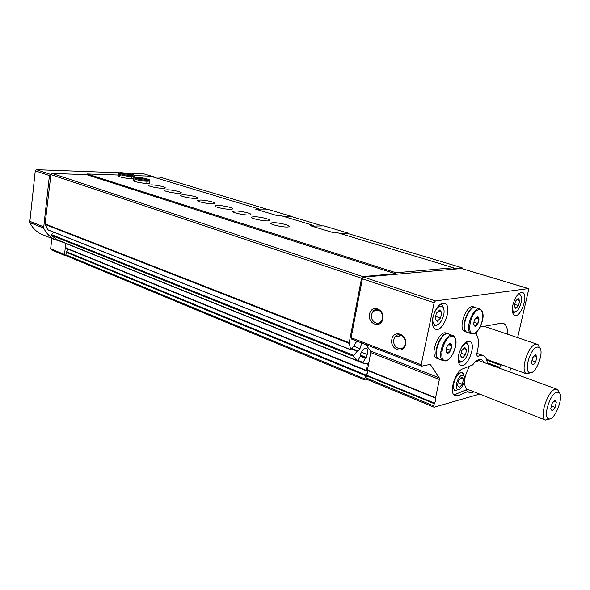 <?xml version="1.0" encoding="UTF-8"?>
<svg xmlns="http://www.w3.org/2000/svg" width="590" height="590" viewBox="0 0 590 590"><rect width="100%" height="100%" fill="white"/><g stroke="black" fill="none" stroke-linecap="round" stroke-linejoin="round"><path stroke-width="0.89" d="M461.594 347.112C463.902 343.97 465.894 343.048 467.553 344.346C468.807 345.755 469.087 348.203 468.386 351.692C466.55 358.093 463.969 361.412 460.65 361.655C458.954 361.132 458.224 359.163 458.467 355.741M465.495 354.819L466.646 349.568L464.773 347.451L461.727 350.622L460.576 355.918L462.472 357.997L465.495 354.819L461.159 353.233M515.97 297.102C517.696 295.015 519.163 294.432 520.373 295.354C521.626 296.681 521.885 299.167 521.132 302.788C519.473 308.57 517.246 311.608 514.443 311.904C513.212 311.631 512.533 310.318 512.408 307.987M518.551 305.598L519.694 300.598L518.153 298.407L515.446 301.247L514.303 306.284L515.867 308.445L518.551 305.598L514.731 304.396M434.27 312.811C437.094 307.066 439.889 305.052 442.648 306.763C444.093 308.364 444.454 311.055 443.732 314.839C441.866 321.506 439.115 324.965 435.486 325.208C432.839 324.198 432.146 320.908 433.392 315.34M440.575 318.054L441.77 312.42L439.653 310.001L436.334 313.246L435.14 318.925L437.271 321.314L440.575 318.054L435.678 316.373M340.187 233.515L347.178 233.301L462.118 267.794L453.754 268.531L453.481 267.735L395.986 272.742L395.271 273.701L362.82 276.57L361.545 278.237L349.214 342.702L350.667 349.737L354.797 344.995L355.246 343.21L357.134 341.219M462.435 268.738L462.118 267.794M291.386 216.552L283.62 216.427L290.774 216.375L322.501 225.896M134.727 175.606L150.273 176.145L259.357 209.096L255.625 209.096L277.536 215.733L281.246 215.711L313.777 225.535L310.104 225.609L334.25 232.925L337.878 232.814L453.481 267.735M313.777 225.535L314.02 226.066M273.222 222.688L271.201 222.946C267.536 224.163 286.143 228.131 288.96 226.722C291.954 225.756 279.144 222.489 273.222 222.688M254.047 216.737L251.915 217.002C248.419 218.197 266.783 222.002 269.431 220.623C272.248 219.687 259.925 216.589 254.047 216.737M235.513 210.984L233.279 211.25C229.945 212.43 248.073 216.088 250.558 214.731C253.213 213.823 241.34 210.881 235.513 210.984M217.592 205.423L215.254 205.689C212.076 206.847 229.975 210.365 232.32 209.037C234.813 208.159 223.367 205.357 217.592 205.423M200.253 200.04L197.82 200.298C194.789 201.441 212.466 204.833 214.672 203.528C217.017 202.68 205.969 200.017 200.253 200.04M183.46 194.825L180.938 195.083C178.047 196.205 195.519 199.479 197.591 198.203C199.796 197.377 189.125 194.84 183.46 194.825M167.199 189.781L164.588 190.032C161.83 191.131 179.102 194.294 181.049 193.048C183.129 192.252 172.804 189.825 167.199 189.781M151.438 184.884L148.746 185.135C146.114 186.204 163.187 189.272 165.023 188.048C166.985 187.281 156.984 184.965 151.438 184.884M135.081 180.134L133.392 180.385C130.877 181.432 147.766 184.397 149.484 183.21L149.543 182.797M120.161 175.532L118.494 175.776C116.333 176.646 129.793 179.257 133.62 178.704M118.59 175.046L87.217 173.954L395.986 272.742M152.736 176.897L160.067 177.14L268.952 209.826L259.733 209.819L259.357 209.096M469.662 366.139C464.271 375.837 463.157 383.389 466.299 388.803L545.411 420.073L549.637 418.93M467.995 389.761L468.113 391.686C469.559 393.088 471.388 393.176 473.608 391.959M453.99 394.961L467.074 389.407M484.501 362.695L481.27 359.325C478.615 358.912 475.724 360.8 472.605 364.989L462.811 368.809C455.178 371.14 448.695 392.955 454.809 395.639L458.15 395.661L467.929 391.495M517.622 337.642L528.596 289.904L528.404 288.576L435.42 300.944L434.144 302.736L421.194 364.731L421.784 366.139L430.265 364.391L439.248 377.836L439.373 379.459L435.516 398.125C436.113 399.526 435.759 401.2 434.447 403.132L433.716 405.905L434.262 407.189L479.301 394.186M509.738 371.929L510.63 368.064M461.52 268.487L363.661 277.116L362.393 278.782L351.116 337.694L351.566 339.066M391.834 339.353C389.702 349.405 403.545 354.738 405.61 344.516C407.742 334.279 393.751 329.191 391.834 339.353M369.532 314.146C367.489 324.087 380.86 329.058 382.836 318.947C384.872 308.828 371.376 304.101 369.532 314.146M365.771 344.56L370.564 351.013L370.749 352.577L367.4 370.373C368.079 371.752 367.769 373.345 366.456 375.152L365.793 377.784L366.176 379.046M498.41 367.784L499.937 367.393L501.367 364.701M487.362 363.742C487.045 359.657 485.828 357.002 483.719 355.777C482.104 354.929 480.216 355.106 478.04 356.316L476.801 355.866M477.015 331.543L476.661 334.928C478.674 338.439 478.977 343.579 477.561 350.349L476.794 353.823L477.214 356.39L478.04 356.316M507.621 334.25C507.725 328.645 506.478 325.09 503.882 323.593L501.013 323.231L480.172 327.059M458.659 354.789C457.626 360.21 458.224 363.691 460.429 365.24C466.97 369.51 476.949 344.457 469.965 341.359C465.326 340.681 461.557 345.157 458.659 354.789M512.917 304.838C511.818 310.392 512.341 313.887 514.48 315.318C520.387 318.829 528.95 294.919 522.651 292.507C518.735 292.072 515.49 296.187 512.917 304.838M432.876 317.405C431.806 323.357 432.566 327.207 435.147 328.962C442.618 333.645 452.995 306.881 445.044 303.467C439.919 302.641 435.863 307.287 432.876 317.405M87.217 173.954L86.56 174.633L395.271 273.701M86.56 174.633L52.067 173.453L362.82 276.57M52.067 173.453L50.902 174.625L361.545 278.237M50.902 174.625L45.098 223.935L47.702 229.702M353.801 346.219L359.981 348.638L361.751 343.004M359.981 348.638L358.3 351.065L357.216 351.197L353.823 355.409L353.646 356.331L357.879 360.866L360.615 355.586L360.579 354.007L362.009 351.279C363.529 348.668 365.062 347.658 366.619 348.248C368.02 349.346 368.226 351.426 367.223 354.479L363.116 362.474L363.204 363.241L367.4 363.536L366.368 370.409L366.751 370.999C367.518 372.238 367.187 373.551 365.748 374.938L364.709 378.869L364.981 380.085L367.57 379.621M53.948 232.268L51.441 234.591L51.367 235.299L56.485 239.481M62.171 241.775L363.145 363.219L62.348 242.025M67.172 243.965L66.832 248.611L366.471 370.896L66.832 248.611M66.405 255.831L65.844 254.769L66.515 251.753C67.865 250.883 68.093 249.887 67.194 248.759M452.493 387.011L454.595 390.248M461.896 372.615L457.656 373.404M371.508 314.441C370.019 320.643 377.29 326.159 380.993 321.55C386.251 316.085 378.138 305.384 373.153 311.129L371.508 314.441M393.84 339.648C392.188 346.264 400.492 351.957 404.069 346.573C408.966 340.423 399.71 330.422 395.123 336.802L393.84 339.648M515.402 311.822L512.806 313.091M519.333 293.178L520.69 295.693M464.013 375.83L462.449 372.828C458.954 372.305 456.1 375.675 453.887 382.947C453.142 386.826 453.555 389.326 455.126 390.455L458.828 389.496M456.52 383.33C455.871 386.841 456.35 388.899 457.936 389.518C461.66 390.787 466.897 378.153 463.755 375.513C460.952 374.399 458.541 377.01 456.52 383.33M461.609 377.091L458.577 380.329L457.434 385.543L459.33 387.483L462.346 384.238L463.482 379.06L461.609 377.091M460.746 378.013L463.482 379.06M458.083 382.586L462.346 384.238M462.022 361.53L458.659 362.835M466.284 341.794L468.032 344.966M437.397 324.913L433.119 326.454M440.929 303.88L441.814 304.484L443.348 307.715M441.77 312.42L438.355 311.262M519.694 300.598L516.892 299.727M466.646 349.568L463.747 348.52M559.305 392.807L557.609 389.503L555.153 389.23C547.623 390.846 539.076 417.307 545.212 419.962M556.761 392.188C550.175 393.655 542.837 416.909 548.368 418.738C554.172 422.293 564.733 395.757 558.87 392.409L556.761 392.188M550.699 408.951L551.997 403.582L554.829 400.153L556.355 402.092L555.057 407.417L552.24 410.854L550.699 408.951M553.966 401.193L556.355 402.092M551.399 406.031L555.057 407.417M475.297 326.3L474.161 325.85C473.261 321.808 474.397 318.821 477.561 316.896C480.525 316.653 478.269 325.99 475.297 326.3M477.045 317L478.77 318.969L477.782 323.475L475.245 326.093L473.674 324.205M467.693 332.472L466.882 332.192C459.735 329.183 469.456 303.599 476.16 307.774L479.515 308.872M467.273 332.325L466.461 332.045C459.308 329.036 469.028 303.459 475.732 307.633M465.355 331.661L464.544 331.374C457.375 328.357 467.081 302.825 473.8 306.999L474.921 307.368M475.783 317.973L478.77 318.969M473.829 322.133L477.782 323.475M447.788 353.204L446.475 352.687C445.598 348.483 446.822 345.445 450.155 343.564C453.238 343.38 450.93 352.761 447.788 353.204M449.55 343.682L451.416 345.607L450.428 350.217L447.729 352.99L446.018 351.146L446.077 349.413M439.816 359.428L438.93 359.089C431.438 355.667 441.999 329.574 448.997 334.169L452.309 335.341M439.395 359.266L438.503 358.934C431.01 355.512 441.571 329.419 448.562 334.014M438.031 358.602L436.571 358.204C429.063 354.774 439.602 328.726 446.615 333.328L447.67 333.697M444.978 340.378L445.369 341.522M441.755 351.456L440.723 352.075M448.378 344.508L451.416 345.607M446.224 348.683L450.428 350.217M258.022 209.819L269.601 209.826L291.416 216.368M347.672 233.448L347.753 232.998L323.954 225.867L311.763 226.11M339.316 233.249L347.753 232.998M51.101 174.426L49.42 175.577L43.63 228.057C46.293 233.264 49.973 237.092 54.656 239.54L62.208 241.885M65.829 243.427L64.472 254.474L64.907 255.485L66.006 255.536M154.145 176.941L143.267 173.659L125.205 172.988M120.22 172.804L36.418 169.691L35.267 170.834L29.736 222.563C32.421 227.71 36.101 231.509 40.791 233.942L44.656 235.499M51.891 238.419L50.652 248.729L51.219 249.784M399.113 336.101L399.415 334.832M539.821 347.96L538.161 344.744L535.691 344.236C528.08 345.209 519.982 371.228 526.457 373.809L531.089 372.673M537.202 347.016C530.38 347.96 523.485 371.494 529.665 372.659C535.683 375.255 544.924 351.124 539.326 347.444L537.202 347.016M531.413 363.012L532.63 357.835L535.396 354.701L536.929 356.744L535.72 361.891L532.969 365.026L531.413 363.012M534.378 355.858L536.929 356.744M531.981 360.579L535.72 361.891M131.725 178.748L132.02 176.572L134.793 176.012M131.6 178.748L131.895 176.572L131.341 175.606C125.618 175.488 117.971 173.04 120.117 173.46L120.382 173.88M131.43 175.606L132.02 176.572M146.866 183.453L147.175 181.241L149.786 181.012C149.432 180.297 151.807 180.164 145.228 178.387C137.522 176.971 133.215 177.052 133.694 178.187C131.835 178.903 141.556 181.13 147.05 181.241L146.475 180.26C140.612 180.149 132.787 177.605 135.036 178.055L135.309 178.468M146.74 183.446L147.05 181.241M146.527 180.267L147.175 181.241M465.51 390.329L467.944 391.281M455.443 394.585L458.15 395.661M528.242 288.554L461.269 268.413M435.42 300.944L363.661 277.116M434.144 302.736L362.393 278.782M421.194 364.731L351.116 337.694M430.486 364.613L429.793 364.34M439.248 377.836L370.564 351.013M439.373 379.459L370.749 352.577M435.479 397.667L367.341 369.93M435.516 398.125L367.4 370.373M434.447 403.132L366.456 375.152M434.188 403.671L366.213 375.66M433.716 405.905L365.793 377.784M501.198 365.476L486.779 360.232M499.937 367.393L487.274 362.769M45.098 223.935L349.214 342.702M45.15 224.473L349.184 343.387M47.289 229.54L350.548 349.568M351.913 348.543L358.3 351.065M351.574 348.963L357.216 351.197M51.441 234.591L353.823 355.409M51.367 235.299L353.646 356.331M56.389 239.444L357.865 360.851L56.411 239.459M361.515 352.23L367.223 354.479M360.711 355.232L366.132 357.378M360.505 355.836L365.498 357.82L360.505 355.836M360.276 356.353L365.011 358.241M358.381 360.564L363.116 362.474M365.712 363.536L367.57 364.281M66.648 248.198L366.368 370.409M66.515 251.753L365.748 374.938M66.154 252.21L365.358 375.572M65.844 254.769L364.709 378.869M473.718 333.468C465.687 335.194 470.99 310.812 478.94 309.691C486.802 308.408 481.551 332.082 473.718 333.468M475.142 332.93L473.018 333.896L471.026 333.63C463.91 330.629 473.659 304.971 480.326 309.138L482.34 311.918M446.21 360.542C437.588 362.666 442.891 337.701 451.431 336.204C459.875 334.552 454.625 358.772 446.21 360.542M447.64 359.974L445.509 360.962L443.105 360.66C435.649 357.252 446.239 331.064 453.194 335.651L455.333 338.785M50.578 174.411L36.418 169.691M49.42 175.577L35.267 170.834M43.417 226.7L29.515 221.22M43.63 228.057L29.736 222.563M64.472 254.474L50.652 248.729M401.561 335.673L399.408 334.877M134.549 177.502L134.704 176.351C134.011 175.614 137.551 175.658 129.077 173.571C118.708 172.199 120.095 172.649 118.782 173.608C117.034 174.301 126.459 176.44 131.895 176.572M131.577 175.614L133.119 176.078C134.918 175.341 123.155 173.165 120.699 173.777M146.726 180.267L148.186 180.732C150.081 179.972 138.038 177.715 135.597 178.372M528.323 288.554L461.446 268.443M421.459 366.095L351.441 339.014M433.93 407.159L366.066 379.001M482.509 355.335L476.904 353.314M503.882 323.593L502.724 323.209M47.436 229.687L350.667 349.737M351.78 348.712L357.584 350.998M366.206 348.085L366.619 348.248M66.279 255.78L364.981 380.085M467.944 391.222L468.113 391.686M476.845 361.685L481.27 359.325M379.208 310.303L373.153 311.129M401.842 335.622L395.123 336.802M148.687 185.57L148.746 185.135M164.522 190.496L164.588 190.032M180.865 195.585L180.938 195.083M197.739 200.836L197.82 200.298M215.166 206.264L215.254 205.689M233.183 211.869L233.279 211.25M251.805 217.666L251.915 217.002M271.083 223.662L271.201 222.946M445.044 303.467L444.078 303.142M522.651 292.507L522.017 292.316M469.965 341.359L469.19 341.086M520.373 295.354L519.488 293.304M514.443 311.904L512.74 312.87M454.042 390.027L455.126 390.455M463.755 375.513L462.936 373.197M457.936 389.518L455.672 390.676M467.553 344.346L466.742 342.156M460.65 361.655L458.622 362.739M442.648 306.763L441.814 304.484M435.486 325.208L433.274 326.491M477.546 360.151L556.643 389.098M558.87 392.409L557.609 389.503M548.368 418.738L545.411 420.073M474.117 325.016L474.161 325.85M466.882 332.192L471.026 333.63L473.63 333.682C475.577 335.555 486.145 320.318 482.237 311.35L480.326 309.138M466.461 332.045L464.544 331.374M446.453 351.846L446.475 352.687M449.801 343.933L450.155 343.564M438.93 359.089L443.105 360.66L446.128 360.748C451.313 360.077 457.921 345.629 455.539 339.014C454.47 336.543 453.688 335.422 453.194 335.651M438.503 358.934L436.571 358.204M54.656 239.54L40.791 233.942M64.907 255.485L51.094 249.732M486.47 359.295L526.457 373.809M484.213 326.322L536.929 344.184M539.326 347.444L538.161 344.744M529.665 372.659L526.944 374.016M118.45 176.152L118.738 173.984M149.484 183.21L149.786 181.012M133.34 180.791L133.635 178.586"/></g></svg>
